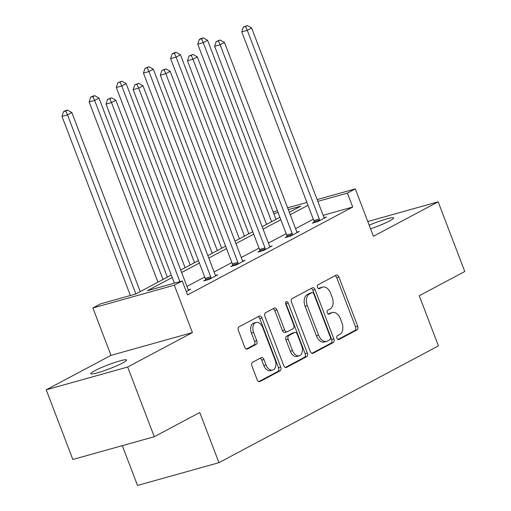 <?xml version="1.0" encoding="UTF-8"?>
<svg xmlns="http://www.w3.org/2000/svg" width="511" height="511" viewBox="0 0 511 511"><rect width="100%" height="100%" fill="white"/><g stroke="black" fill="none" stroke-linecap="round" stroke-linejoin="round"><path stroke-width="0.77" d="M336.973 338.263A2.063 1.335 74.4 0 0 338.723 339.611A2.063 1.335 74.4 0 0 338.902 339.54L357.048 329.882A2.945 1.91 74.4 0 0 357.713 326.235L338.908 276.988A2.945 1.91 74.4 0 0 336.404 275.059A2.945 1.91 74.4 0 0 336.155 275.161L318.002 284.819A2.063 1.335 74.4 0 0 317.542 287.374A2.063 1.335 74.4 0 0 319.292 288.721A2.063 1.335 74.4 0 0 319.464 288.651L321.815 287.399A9.428 6.106 74.4 0 1 322.62 287.08A9.428 6.106 74.4 0 1 330.623 293.244L332.195 297.351A9.428 6.106 74.4 0 1 330.068 309.014L327.723 310.266A2.063 1.335 74.4 0 0 327.257 312.815A2.063 1.335 74.4 0 0 329.007 314.163A2.063 1.335 74.4 0 0 329.186 314.093L331.53 312.847A9.428 6.106 74.4 0 1 332.335 312.521A9.428 6.106 74.4 0 1 340.345 318.692L341.91 322.792A9.428 6.106 74.4 0 1 339.783 334.456L337.439 335.708A2.063 1.335 74.4 0 0 336.973 338.263M94.618 370.782A19.207 2.063 159.1 0 1 114.247 362.657A19.207 2.063 159.1 0 1 126.645 359.993A19.207 2.063 159.1 0 1 122.787 362.899A19.207 2.063 159.1 0 1 103.152 371.031A19.207 2.063 159.1 0 1 90.76 373.694A19.207 2.063 159.1 0 1 94.618 370.782M369.185 225.191A19.207 2.063 159.1 0 1 393.63 217.942A19.207 2.063 159.1 0 1 389.778 220.854A19.207 2.063 159.1 0 1 370.577 228.832M46.226 389.81L127.661 367.026L192.404 332.578L110.976 355.362L46.226 389.81L72.837 459.491L154.271 436.713L199.782 412.498L218.944 462.666L438.419 345.896L419.256 295.728L464.774 271.513L438.163 201.826L367.779 221.519M154.271 436.713L127.661 367.026M252.562 362.267A2.945 1.91 74.4 0 0 251.897 365.908L257.174 379.73A2.945 1.91 74.4 0 0 259.677 381.653A2.945 1.91 74.4 0 0 259.927 381.557L280.085 370.826A2.945 1.91 74.4 0 0 280.75 367.185L261.945 317.938A2.945 1.91 74.4 0 0 259.441 316.009A2.945 1.91 74.4 0 0 259.192 316.111L239.033 326.836A2.945 1.91 74.4 0 0 238.369 330.483L244.743 347.167A2.945 1.91 74.4 0 0 247.247 349.096A2.945 1.91 74.4 0 0 247.496 348.994L256.126 344.408A2.945 1.91 74.4 0 0 256.79 340.76L253.628 332.482A7.882 5.11 74.4 0 1 256.075 322.467A7.882 5.11 74.4 0 1 262.769 327.621L275.148 360.044A7.882 5.11 74.4 0 1 272.702 370.066A7.882 5.11 74.4 0 1 266.007 364.905L263.944 359.501A2.945 1.91 74.4 0 0 261.44 357.572A2.945 1.91 74.4 0 0 261.191 357.674L252.562 362.267M317.133 199.571L355.324 188.891L373.413 236.274L438.163 201.826M355.324 188.891L347.403 193.101L317.823 201.379M172.226 277.505L147.347 290.74L182.229 280.98L187.556 294.917L352.724 207.038L347.403 193.101M182.229 280.98L174.315 285.195L92.881 307.973L100.801 303.764L135.683 294.004L171.294 275.059M192.404 332.578L174.315 285.195M310.305 351.459A2.945 1.91 74.4 0 0 312.809 353.388A2.945 1.91 74.4 0 0 313.058 353.286L333.217 342.562A2.945 1.91 74.4 0 0 333.881 338.914L315.076 289.667A2.945 1.91 74.4 0 0 312.572 287.738A2.945 1.91 74.4 0 0 312.323 287.84L292.164 298.565A2.945 1.91 74.4 0 0 291.5 302.212L310.305 351.459M306.651 356.697L286.492 367.422A2.945 1.91 74.4 0 1 286.243 367.524A2.945 1.91 74.4 0 1 283.739 365.595L264.934 316.347A2.945 1.91 74.4 0 1 265.599 312.7L274.228 308.114A2.945 1.91 74.4 0 1 274.477 308.012A2.945 1.91 74.4 0 1 276.981 309.941L284.608 329.908A2.945 1.91 74.4 0 0 287.112 331.837A2.945 1.91 74.4 0 0 287.361 331.735L293.084 328.694A2.945 1.91 74.4 0 0 293.748 325.047L285.809 304.256A2.063 1.335 74.4 0 1 286.447 301.631A2.063 1.335 74.4 0 1 288.198 302.985L307.315 353.05A2.945 1.91 74.4 0 1 306.651 356.697L304.454 357.31L285.368 367.466M122.314 445.649L137.51 485.45L218.944 462.666M273.181 212.052L277.39 210.692M110.976 355.362L92.881 307.973M287.623 207.83L306.9 202.433M289.315 212.263L300.851 206.125L288.306 209.638M278.08 212.499L273.807 213.694M180.709 270.051L198.447 260.61M207.862 255.602L225.6 246.168M235.009 241.154L252.747 231.719M262.162 226.712L279.9 217.271M307.986 205.275L290.248 214.709M280.833 219.717L263.095 229.158M253.686 234.166L235.948 243.6M226.533 248.608L208.795 258.049M199.379 263.056L181.641 272.497M313.307 219.213L295.569 228.647M286.154 233.655L268.416 243.095M259.007 248.103L241.269 257.538M231.853 262.545L214.115 271.986M204.7 276.994L186.962 286.428M352.724 207.038L323.144 215.316M188.412 289.871L190.654 289.239L186.279 291.57M215.559 275.423L217.807 274.797L209.101 279.428L203.602 280.967L205.55 279.932M242.712 260.98L244.961 260.348L236.254 264.979L230.755 266.518L232.703 265.484M269.865 246.532L272.108 245.906L263.408 250.537L257.902 252.076L259.85 251.035M297.019 232.09L299.261 231.457L290.561 236.088L285.055 237.628L287.003 236.593M324.166 217.641L326.414 217.015L317.708 221.646L312.208 223.186L314.156 222.144M332.335 312.521L330.138 313.134A9.428 6.106 74.4 0 0 329.333 313.46L331.53 312.847M328.228 314.048L329.333 313.46M322.62 287.08L320.416 287.693A9.428 6.106 74.4 0 0 319.618 288.012L321.815 287.399M318.513 288.6L319.618 288.012M337.943 339.489L354.851 330.496A2.945 1.91 74.4 0 0 355.515 326.855L336.711 277.607A2.945 1.91 74.4 0 0 335.082 275.736M311.934 353.331L331.019 343.175A2.945 1.91 74.4 0 0 331.684 339.534L312.879 290.286A2.945 1.91 74.4 0 0 311.25 288.415M329.876 339.732A2.063 1.335 74.4 0 0 330.342 337.177L313.837 293.953A2.063 1.335 74.4 0 0 312.08 292.599A2.063 1.335 74.4 0 0 311.908 292.669L309.43 293.991A9.428 6.106 74.4 0 0 307.309 305.655L318.589 335.203A9.428 6.106 74.4 0 0 326.599 341.374A9.428 6.106 74.4 0 0 327.398 341.048L329.876 339.732M310.068 293.186A2.063 1.335 74.4 0 0 309.883 293.218A2.063 1.335 74.4 0 0 309.704 293.288L311.908 292.669M326.599 341.374L324.396 341.987A9.428 6.106 74.4 0 1 316.392 335.816L305.105 306.268A9.428 6.106 74.4 0 1 307.226 294.604L309.704 293.288M287.112 331.837L284.908 332.457A2.945 1.91 74.4 0 1 282.404 330.528L274.777 310.554A2.945 1.91 74.4 0 0 273.149 308.682M304.454 357.31A2.945 1.91 74.4 0 0 305.118 353.663L285.994 303.598A2.063 1.335 74.4 0 0 285.611 302.895M292.522 350.635A7.882 5.11 74.4 0 0 299.216 355.79A7.882 5.11 74.4 0 0 301.662 345.775L297.3 334.347A2.945 1.91 74.4 0 0 294.796 332.425A2.945 1.91 74.4 0 0 294.547 332.52L288.824 335.567A2.945 1.91 74.4 0 0 288.159 339.215L292.522 350.635L290.318 351.249A7.882 5.11 74.4 0 0 297.012 356.41L299.216 355.79M294.796 332.425L292.599 333.038A2.945 1.91 74.4 0 0 292.343 333.14L294.547 332.52M290.318 351.249L285.956 339.828A2.945 1.91 74.4 0 1 286.62 336.181L292.343 333.14M272.702 370.066L270.498 370.679A7.882 5.11 74.4 0 1 263.804 365.525L261.741 360.121A2.945 1.91 74.4 0 0 260.118 358.249M256.075 322.467L253.871 323.08A7.882 5.11 74.4 0 0 251.425 333.102L253.628 332.482M246.372 349.039L253.922 345.021A2.945 1.91 74.4 0 0 254.587 341.38L251.425 333.102M258.802 381.596L277.888 371.446A2.945 1.91 74.4 0 0 278.552 367.799L259.748 318.551A2.945 1.91 74.4 0 0 258.119 316.679M275.972 219.366L207.607 40.331L203.257 42.649L197.751 44.189L266.557 224.374M201.526 38.791L203.269 37.865L201.066 38.478L199.328 39.404L201.526 38.791L203.257 42.649L271.622 221.678M203.269 37.865L207.607 40.331M197.751 44.189L199.328 39.404M319.656 220.605L319.605 220.145A3.002 1.948 74.4 0 0 319.33 219.034L247.273 30.334L251.623 28.016L323.68 216.721A3.002 1.948 74.4 0 0 324.204 217.692L324.466 218.05M314.208 222.624L314.099 221.685A3.002 1.948 74.4 0 0 313.831 220.573L241.773 31.874L247.273 30.334L245.542 26.476L247.286 25.55L243.345 27.089L245.542 26.476M243.345 27.089L241.773 31.874M251.623 28.016L247.286 25.55M248.819 233.808L180.453 54.779L176.103 57.091L170.604 58.631L239.41 238.816M174.372 53.233L176.116 52.307L173.912 52.927L172.175 53.853L174.372 53.233L176.103 57.091L244.469 236.127M176.116 52.307L180.453 54.779M170.604 58.631L172.175 53.853M221.672 248.257L153.306 69.221L148.95 71.54L143.45 73.079L212.257 253.264M147.225 67.682L148.963 66.756L145.022 68.295L147.225 67.682L148.95 71.54L217.316 250.569M148.963 66.756L153.306 69.221M143.45 73.079L145.022 68.295M292.503 235.054L292.452 234.587A3.002 1.948 74.4 0 0 292.177 233.482L220.12 44.776L224.47 42.464L296.533 231.17A3.002 1.948 74.4 0 0 297.057 232.141L297.313 232.492M287.061 237.066L286.952 236.127A3.002 1.948 74.4 0 0 286.677 235.022L214.62 46.316L220.12 44.776L218.395 40.925L220.132 39.999L216.191 41.538L218.395 40.925M216.191 41.538L214.62 46.316M224.47 42.464L220.132 39.999M265.356 249.496L265.298 249.036A3.002 1.948 74.4 0 0 265.03 247.931L192.973 59.225L197.323 56.906L269.38 245.612A3.002 1.948 74.4 0 0 269.904 246.589L270.159 246.941M259.907 251.514L259.799 250.575A3.002 1.948 74.4 0 0 259.524 249.47L187.467 60.764L192.973 59.225L191.242 55.367L192.979 54.441L189.038 55.98L191.242 55.367M189.038 55.98L187.467 60.764M197.323 56.906L192.979 54.441M194.519 262.699L126.153 83.67L121.803 85.982L116.297 87.522L185.103 267.707M120.072 82.13L121.81 81.204L117.869 82.744L120.072 82.13L121.803 85.982L190.169 265.017M121.81 81.204L126.153 83.67M116.297 87.522L117.869 82.744M238.203 263.944L238.152 263.478A3.002 1.948 74.4 0 0 237.877 262.373L165.82 73.667L170.169 71.355L242.227 260.061A3.002 1.948 74.4 0 0 242.751 261.032L243.012 261.389M232.754 265.963L232.646 265.017A3.002 1.948 74.4 0 0 232.377 263.912L160.313 75.206L165.82 73.667L164.088 69.815L165.832 68.889L161.891 70.429L164.088 69.815M161.891 70.429L160.313 75.206M170.169 71.355L165.832 68.889M167.365 277.147L99 98.112L94.65 100.431L89.15 101.97L157.956 282.155M92.919 96.573L94.663 95.646L92.459 96.266L90.722 97.192L92.919 96.573L94.65 100.431L163.015 279.46M94.663 95.646L99 98.112M89.15 101.97L90.722 97.192M211.049 278.393L210.998 277.927A3.002 1.948 74.4 0 0 210.724 276.821L138.666 88.116L143.016 85.803L215.08 274.503A3.002 1.948 74.4 0 0 215.597 275.48L215.859 275.831M205.601 280.405L205.492 279.466A3.002 1.948 74.4 0 0 205.224 278.361L133.167 89.655L138.666 88.116L136.935 84.258L138.679 83.331L134.738 84.877L136.935 84.258M134.738 84.877L133.167 89.655M143.016 85.803L138.679 83.331M140.212 291.589L71.847 112.561L67.497 114.873L61.997 116.412L130.375 295.486M65.772 111.021L67.509 110.095L65.306 110.708L63.568 111.634L65.772 111.021L67.497 114.873L135.862 293.908M67.509 110.095L71.847 112.561M61.997 116.412L63.568 111.634M179.898 281.631L111.513 102.558L115.869 100.245L187.927 288.951A3.002 1.948 74.4 0 0 188.45 289.922L188.706 290.28M174.398 283.171L106.013 104.097L111.513 102.558L109.788 98.706L111.526 97.78L107.585 99.319L109.788 98.706M107.585 99.319L106.013 104.097M115.869 100.245L111.526 97.78M338.538 339.643L338.902 339.54M319.107 288.753L319.464 288.651M328.822 314.195L329.186 314.093M336.711 277.607L338.908 276.988M355.515 326.855L357.713 326.235M354.851 330.496L357.048 329.882M312.879 290.286L315.076 289.667M331.684 339.534L333.881 338.914M331.019 343.175L333.217 342.562M312.54 353.433L313.058 353.286M307.226 294.604L309.43 293.991M305.105 306.268L307.309 305.655M316.392 335.816L318.589 335.203M285.975 367.562L286.492 367.422M274.777 310.554L276.981 309.941M282.404 330.528L284.608 329.908M285.994 303.598L288.198 302.985M305.118 353.663L307.315 353.05M286.62 336.181L288.824 335.567M285.956 339.828L288.159 339.215M261.741 360.121L263.944 359.501M263.804 365.525L266.007 364.905M254.587 341.38L256.79 340.76M253.922 345.021L256.126 344.408M246.979 349.141L247.496 348.994M259.748 318.551L261.945 317.938M278.552 367.799L280.75 367.185M277.888 371.446L280.085 370.826M259.409 381.698L259.927 381.557M319.605 220.145L314.099 221.685M319.33 219.034L313.831 220.573M292.452 234.587L286.952 236.127M292.177 233.482L286.677 235.022M265.298 249.036L259.799 250.575M265.03 247.931L259.524 249.47M238.152 263.478L232.646 265.017M237.877 262.373L232.377 263.912M210.998 277.927L205.492 279.466M210.724 276.821L205.224 278.361M309.883 293.218L312.08 292.599"/></g></svg>
